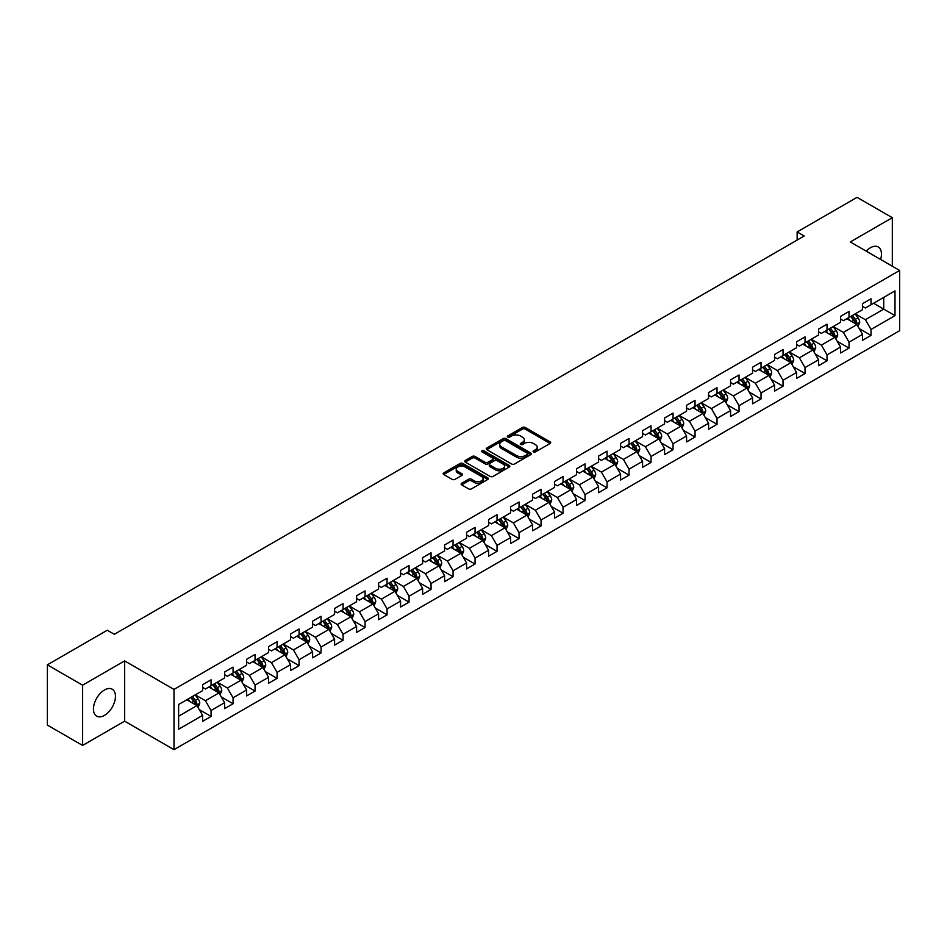 <?xml version="1.0" encoding="UTF-8"?>
<svg xmlns="http://www.w3.org/2000/svg" width="947" height="947" viewBox="0 0 947 947"><rect width="100%" height="100%" fill="white"/><g stroke="black" fill="none" stroke-linecap="round" stroke-linejoin="round"><path stroke-width="1.42" d="M533.469 451.944A1.373 0.793 0 0 0 535.41 451.944L550.112 443.456A1.953 1.125 0 0 0 550.692 442.663A1.953 1.125 0 0 0 550.112 441.858L525.206 427.476A1.953 1.125 0 0 0 522.436 427.476L507.722 435.963A1.373 0.793 0 0 0 509.664 437.088L511.569 435.987A6.262 3.622 0 0 1 520.424 435.987L522.507 437.183A6.262 3.622 0 0 1 524.342 439.739A6.262 3.622 0 0 1 522.507 442.296L520.601 443.397A1.373 0.793 0 0 0 522.531 444.522L524.437 443.421A6.262 3.622 0 0 1 533.303 443.421L535.375 444.617A6.262 3.622 0 0 1 537.209 447.173A6.262 3.622 0 0 1 535.375 449.73L533.469 450.831A1.373 0.793 0 0 0 533.469 451.944L533.469 450.831M104.466 715.387A15.554 8.985 120 0 0 114.623 701.68A15.554 8.985 120 0 0 112.243 689.215A15.554 8.985 120 0 0 104.466 689.984A15.554 8.985 120 0 0 94.298 703.692A15.554 8.985 120 0 0 96.689 716.157A15.554 8.985 120 0 0 104.466 715.387M880.615 259.454A15.554 8.985 120 0 0 878.236 246.966A15.554 8.985 120 0 0 870.459 247.735A15.554 8.985 120 0 0 866.233 251.156M461.663 483.254A1.953 1.125 0 0 0 461.094 484.059A1.953 1.125 0 0 0 461.663 484.852L468.658 488.889A1.953 1.125 0 0 0 471.428 488.889L487.764 479.454A1.953 1.125 0 0 0 488.332 478.661A1.953 1.125 0 0 0 487.764 477.856L462.846 463.474A1.953 1.125 0 0 0 460.076 463.474L443.741 472.908A1.953 1.125 0 0 0 443.172 473.701A1.953 1.125 0 0 0 443.741 474.506L452.181 479.383A1.953 1.125 0 0 0 454.951 479.383L461.947 475.347A1.953 1.125 0 0 0 462.515 474.542A1.953 1.125 0 0 0 461.947 473.749L457.756 471.322A5.232 3.019 0 0 1 456.229 469.191A5.232 3.019 0 0 1 459.461 466.398A5.232 3.019 0 0 1 465.166 467.049L481.561 476.519A5.232 3.019 0 0 1 483.1 478.661A5.232 3.019 0 0 1 479.869 481.455A5.232 3.019 0 0 1 474.163 480.792L471.428 479.218A1.953 1.125 0 0 0 468.658 479.218L461.663 483.254L461.663 484.852M124.625 660.911L82.602 685.178L47.35 664.83L47.35 725.071L82.602 745.431L124.625 721.164L173.988 749.657L173.988 689.416L124.625 660.911L124.625 721.164M892.323 266.214L892.323 217.692L850.299 241.959L899.65 270.451L173.988 689.416M892.323 217.692L857.059 197.343L797.137 231.944L797.137 240.088M47.35 664.83L107.283 630.229L114.338 634.289L804.181 236.016L797.137 231.944M511.7 464.03A1.953 1.125 0 0 0 514.47 464.03L530.805 454.607A1.953 1.125 0 0 0 531.385 453.802A1.953 1.125 0 0 0 530.805 453.009L505.887 438.627A1.953 1.125 0 0 0 503.129 438.627L486.794 448.049A1.953 1.125 0 0 0 486.213 448.854A1.953 1.125 0 0 0 486.794 449.647L511.7 464.03M482.568 452.24A1.373 0.793 0 0 1 483.953 452.441L483.953 450.808L509.285 465.439A1.953 1.125 0 0 1 509.853 466.232A1.953 1.125 0 0 1 509.285 467.037L492.949 476.459A1.953 1.125 0 0 1 490.179 476.459L465.261 462.077L472.257 458.076L472.257 456.442L465.261 460.479A1.953 1.125 0 0 0 464.693 461.284A1.953 1.125 0 0 0 465.261 462.077L465.261 460.479M472.257 458.076A1.953 1.125 0 0 1 475.027 458.076L475.027 456.442A1.953 1.125 0 0 0 472.257 456.442M475.027 456.442L485.124 462.278A1.953 1.125 0 0 0 487.894 462.278L492.535 459.603A1.953 1.125 0 0 0 493.103 458.798A1.953 1.125 0 0 0 492.535 458.005L482.011 451.932A1.373 0.793 0 0 1 483.953 450.808M173.988 749.657L899.65 330.704L899.65 270.451M199.296 709.646L211.074 716.441L211.074 710.499L224.605 702.686L224.605 708.628L233.069 703.739L233.069 697.797L246.611 689.984L246.611 695.927L255.063 691.038L255.063 685.095L268.605 677.283L268.605 683.225L277.069 678.336L277.069 672.394L290.599 664.581L290.599 670.523L299.063 665.634L299.063 659.692L312.605 651.879L312.605 657.822L321.057 652.933L321.057 646.99L334.599 639.178L334.599 645.12L343.063 640.243L343.063 634.289L356.593 626.476L356.593 632.418L365.057 627.541L365.057 621.599L378.599 613.774L378.599 619.717L387.063 614.84L387.063 608.897L400.593 601.073L400.593 607.015L409.057 602.138L409.057 596.196L422.599 588.371L422.599 594.325L431.051 589.436L431.051 583.494L444.593 575.681L444.593 581.624L453.057 576.735L453.057 570.792L466.587 562.98L466.587 568.922L475.051 564.033L475.051 558.091L488.593 550.278L488.593 556.22L497.045 551.332L497.045 545.389L510.587 537.576L510.587 543.519L519.051 538.63L519.051 532.688L532.581 524.875L532.581 530.817L541.045 525.928L541.045 519.986L554.587 512.173L554.587 518.116L563.051 513.227L563.051 507.284L576.581 499.471L576.581 505.414L585.045 500.525L585.045 494.583L598.587 486.77L598.587 492.712L607.039 487.823L607.039 481.881L620.581 474.068L620.581 480.011L629.045 475.134L629.045 469.179L642.575 461.367L642.575 467.309L651.039 462.432L651.039 456.49L664.581 448.665L664.581 454.607L673.033 449.73L673.033 443.788L686.575 435.963L686.575 441.906L695.039 437.029L695.039 431.086L708.569 423.262L708.569 429.216L717.033 424.327L717.033 418.385L730.575 410.572L730.575 416.514L739.039 411.625L739.039 405.683L752.569 397.87L752.569 403.813L761.033 398.924L761.033 392.981L774.563 385.169L774.563 391.111L783.027 386.222L783.027 380.28L796.569 372.467L796.569 378.409L805.033 373.52L805.033 367.578L818.563 359.765L818.563 365.708L827.027 360.819L827.027 354.876L840.569 347.064L840.569 353.006L849.021 348.117L849.021 342.175L862.563 334.362L862.563 340.304L871.027 335.416L871.027 329.473L894.998 315.635L894.998 290.883L883.717 297.405L883.717 309.124L894.998 315.635M211.074 716.441L202.611 721.33L202.611 715.387L178.64 729.226L178.64 704.473L202.611 690.635L202.611 684.693L211.074 679.804L211.074 685.746L224.605 677.934L224.605 671.991L233.069 667.102L233.069 673.045L246.611 665.232L246.611 659.29L255.063 654.401L255.063 660.343L268.605 652.53L268.605 646.588L277.069 641.699L277.069 647.641L290.599 639.829L290.599 633.886L299.063 628.997L299.063 634.94L312.605 627.127L312.605 621.185L321.057 616.296L321.057 622.25L334.599 614.425L334.599 608.483L343.063 603.606L343.063 609.548L356.593 601.724L356.593 595.781L365.057 590.904L365.057 596.847L378.599 589.022L378.599 583.08L387.063 578.203L387.063 584.145L400.593 576.332L400.593 570.378L409.057 565.501L409.057 571.443L422.599 563.631L422.599 557.688L431.051 552.799L431.051 558.742L444.593 550.929L444.593 544.987L453.057 540.098L453.057 546.04L466.587 538.227L466.587 532.285L475.051 527.396L475.051 533.339L488.593 525.526L488.593 519.583L497.045 514.695L497.045 520.637L510.587 512.824L510.587 506.882L519.051 501.993L519.051 507.935L532.581 500.123L532.581 494.18L541.045 489.291L541.045 495.234L554.587 487.421L554.587 481.478L563.051 476.59L563.051 482.532L576.581 474.719L576.581 468.777L585.045 463.888L585.045 469.83L598.587 462.018L598.587 456.075L607.039 451.186L607.039 457.141L620.581 449.316L620.581 443.374L629.045 438.497L629.045 444.439L642.575 436.614L642.575 430.672L651.039 425.795L651.039 431.737L664.581 423.913L664.581 417.97L673.033 413.093L673.033 419.036L686.575 411.223L686.575 405.269L695.039 400.392L695.039 406.334L708.569 398.521L708.569 392.579L717.033 387.69L717.033 393.632L730.575 385.82L730.575 379.877L739.039 374.988L739.039 380.931L752.569 373.118L752.569 367.176L761.033 362.287L761.033 368.229L774.563 360.416L774.563 354.474L783.027 349.585L783.027 355.527L796.569 347.715L796.569 341.772L805.033 336.883L805.033 342.826L818.563 335.013L818.563 329.071L827.027 324.182L827.027 330.124L840.569 322.311L840.569 316.369L849.021 311.48L849.021 317.423L862.563 309.61L862.563 303.667L871.027 298.779L871.027 304.733L894.998 290.883M208.814 687.048L218.97 692.908L205.428 700.733L195.271 694.861M202.611 687.38L205.428 689.002L211.074 685.746M205.428 700.733L211.074 710.499M218.97 692.908L224.605 702.686M230.808 674.347L240.964 680.206L227.422 688.031L217.277 682.171M224.605 674.678L227.422 676.3L233.069 673.045M227.422 688.031L233.069 697.797M240.964 680.206L246.611 689.984M252.813 661.645L262.958 667.517L249.428 675.329L239.271 669.47M246.611 661.977L249.428 663.598L255.063 660.343M249.428 675.329L255.063 685.095M262.958 667.517L268.605 677.283M274.808 648.944L284.964 654.815L271.422 662.628L261.265 656.768M268.605 649.275L271.422 650.909L277.069 647.641M271.422 662.628L277.069 672.394M284.964 654.815L290.599 664.581M296.802 636.254L306.958 642.113L293.428 649.926L283.271 644.067M290.599 636.573L293.428 638.207L299.063 634.94M293.428 649.926L299.063 659.692M306.958 642.113L312.605 651.879M318.808 623.552L328.964 629.412L315.422 637.224L305.265 631.365M312.605 623.872L315.422 625.505L321.057 622.25M315.422 637.224L321.057 646.99M328.964 629.412L334.599 639.178M340.802 610.851L350.958 616.71L337.416 624.523L327.271 618.663M334.599 611.17L337.416 612.804L343.063 609.548M337.416 624.523L343.063 634.289M350.958 616.71L356.593 626.476M362.808 598.149L372.952 604.008L359.422 611.821L349.265 605.962M356.593 598.468L359.422 600.102L365.057 596.847M359.422 611.821L365.057 621.599M372.952 604.008L378.599 613.774M384.802 585.447L394.958 591.307L381.416 599.12L371.26 593.26M378.599 585.767L381.416 587.4L387.063 584.145M381.416 599.12L387.063 608.897M394.958 591.307L400.593 601.073M406.796 572.746L416.952 578.605L403.41 586.418L393.265 580.558M400.593 573.065L403.41 574.699L409.057 571.443M403.41 586.418L409.057 596.196M416.952 578.605L422.599 588.371M428.802 560.044L438.946 565.904L425.416 573.716L415.26 567.857M422.599 560.364L425.416 561.997L431.051 558.742M425.416 573.716L431.051 583.494M438.946 565.904L444.593 575.681M450.796 547.342L460.952 553.202L447.41 561.026L437.254 555.155M444.593 547.674L447.41 549.296L453.057 546.04M447.41 561.026L453.057 570.792M460.952 553.202L466.587 562.98M472.79 534.641L482.946 540.5L469.416 548.325L459.259 542.453M466.587 534.972L469.416 536.594L475.051 533.339M469.416 548.325L475.051 558.091M482.946 540.5L488.593 550.278M494.796 521.939L504.952 527.799L491.41 535.623L481.254 529.752M488.593 522.27L491.41 523.892L497.045 520.637M491.41 535.623L497.045 545.389M504.952 527.799L510.587 537.576M516.79 509.237L526.946 515.109L513.404 522.922L503.259 517.062M510.587 509.569L513.404 511.191L519.051 507.935M513.404 522.922L519.051 532.688M526.946 515.109L532.581 524.875M538.796 496.536L548.94 502.407L535.41 510.22L525.254 504.36M532.581 496.867L535.41 498.489L541.045 495.234M535.41 510.22L541.045 519.986M548.94 502.407L554.587 512.173M560.79 483.834L570.946 489.706L557.404 497.518L547.248 491.659M554.587 484.166L557.404 485.799L563.051 482.532M557.404 497.518L563.051 507.284M570.946 489.706L576.581 499.471M582.784 471.144L592.94 477.004L579.398 484.817L569.254 478.957M576.581 471.464L579.398 473.098L585.045 469.83M579.398 484.817L585.045 494.583M592.94 477.004L598.587 486.77M604.79 458.443L614.934 464.302L601.404 472.115L591.248 466.255M598.587 458.762L601.404 460.396L607.039 457.141M601.404 472.115L607.039 481.881M614.934 464.302L620.581 474.068M626.784 445.741L636.94 451.601L623.398 459.413L613.242 453.554M620.581 446.061L623.398 447.694L629.045 444.439M623.398 459.413L629.045 469.179M636.94 451.601L642.575 461.367M648.778 433.039L658.934 438.899L645.404 446.712L635.248 440.852M642.575 433.359L645.404 434.993L651.039 431.737M645.404 446.712L651.039 456.49M658.934 438.899L664.581 448.665M670.784 420.338L680.929 426.197L667.398 434.01L657.242 428.151M664.581 420.657L667.398 422.291L673.033 419.036M667.398 434.01L673.033 443.788M680.929 426.197L686.575 435.963M692.778 407.636L702.934 413.496L689.392 421.308L679.248 415.449M686.575 407.956L689.392 409.589L695.039 406.334M689.392 421.308L695.039 431.086M702.934 413.496L708.569 423.262M714.784 394.935L724.928 400.794L711.398 408.607L701.242 402.747M708.569 395.266L711.398 396.888L717.033 393.632M711.398 408.607L717.033 418.385M724.928 400.794L730.575 410.572M736.778 382.233L746.934 388.092L733.392 395.917L723.236 390.046M730.575 382.564L733.392 384.186L739.039 380.931M733.392 395.917L739.039 405.683M746.934 388.092L752.569 397.87M758.772 369.531L768.928 375.391L755.386 383.215L745.242 377.344M752.569 369.863L755.386 371.484L761.033 368.229M755.386 383.215L761.033 392.981M768.928 375.391L774.563 385.169M780.778 356.83L790.923 362.689L777.392 370.514L767.236 364.654M774.563 357.161L777.392 358.783L783.027 355.527M777.392 370.514L783.027 380.28M790.923 362.689L796.569 372.467M802.772 344.128L812.928 349.999L799.386 357.812L789.23 351.953M796.569 344.459L799.386 346.081L805.033 342.826M799.386 357.812L805.033 367.578M812.928 349.999L818.563 359.765M824.766 331.426L834.923 337.298L821.38 345.11L811.236 339.251M818.563 331.758L821.38 333.38L827.027 330.124M821.38 345.11L827.027 354.876M834.923 337.298L840.569 347.064M846.772 318.725L856.917 324.596L843.386 332.409L833.23 326.549M840.569 319.056L843.386 320.69L849.021 317.423M843.386 332.409L849.021 342.175M856.917 324.596L862.563 334.362M873.56 303.265L883.717 309.124L865.38 319.707L855.224 313.848M862.563 306.355L865.38 307.988L871.027 304.733M865.38 319.707L871.027 329.473M82.602 685.178L82.602 745.431M178.64 716.192L196.964 705.61L186.819 699.75M196.964 705.61L202.611 715.387M859.249 328.621L871.027 335.416M837.255 341.322L849.021 348.117M815.249 354.024L827.027 360.819M793.255 366.726L805.033 373.52M771.26 379.427L783.027 386.222M749.255 392.129L761.033 398.924M727.26 404.831L739.039 411.625M705.255 417.532L717.033 424.327M683.261 430.234L695.039 437.029M661.266 442.924L673.033 449.73M639.261 455.625L651.039 462.432M617.266 468.327L629.045 475.134M595.272 481.029L607.039 487.823M573.266 493.73L585.045 500.525M551.272 506.432L563.051 513.227M529.266 519.134L541.045 525.928M507.272 531.835L519.051 538.63M485.278 544.537L497.045 551.332M463.272 557.238L475.051 564.033M441.278 569.94L453.057 576.735M419.284 582.642L431.051 589.436M397.278 595.343L409.057 602.138M375.284 608.033L387.063 614.84M353.278 620.735L365.057 627.541M331.284 633.436L343.063 640.243M309.29 646.138L321.057 652.933M287.284 658.84L299.063 665.634M265.29 671.541L277.069 678.336M243.296 684.243L255.063 691.038M221.29 696.945L233.069 703.739M534.013 452.145L535.375 451.364A6.262 3.622 0 0 0 537.209 448.807L537.209 447.173M524.342 439.739L524.342 441.373A6.262 3.622 0 0 1 522.507 443.93L521.146 444.711M550.089 443.468L525.206 429.098A1.953 1.125 0 0 0 522.436 429.098L508.279 437.277M530.805 453.009L530.805 454.607L505.887 440.248A1.953 1.125 0 0 0 503.129 440.248L486.817 449.671L486.794 448.049M527.349 454.371A1.373 0.793 0 0 0 527.349 453.246L505.473 440.615A1.373 0.793 0 0 0 503.544 440.615L501.531 441.776A6.262 3.622 0 0 0 499.696 444.332A6.262 3.622 0 0 0 501.531 446.889L516.482 455.519A6.262 3.622 0 0 0 525.336 455.519L527.349 454.371L527.349 455.992A1.373 0.793 0 0 0 527.751 455.436L527.751 453.802M499.696 444.332L499.696 445.966A6.262 3.622 0 0 0 501.531 448.523L501.531 446.889M527.349 455.992L525.336 457.152A6.262 3.622 0 0 1 516.482 457.152L501.531 448.523M475.027 458.076L485.124 463.9A1.953 1.125 0 0 0 487.894 463.9L492.535 461.225A1.953 1.125 0 0 0 493.103 460.431L493.103 458.798M483.953 452.441L509.261 467.049M495.612 468.327A5.232 3.019 0 0 0 501.318 468.99A5.232 3.019 0 0 0 504.55 466.196A5.232 3.019 0 0 0 503.023 464.054L497.246 460.716A1.953 1.125 0 0 0 494.476 460.716L489.836 463.391A1.953 1.125 0 0 0 489.268 464.196A1.953 1.125 0 0 0 489.836 464.989L495.612 468.327L495.612 469.961A5.232 3.019 0 0 0 501.318 470.612A5.232 3.019 0 0 0 504.55 467.818L504.55 466.196M489.268 464.196L489.268 465.829A1.953 1.125 0 0 0 489.836 466.622L489.836 464.989M495.612 469.961L489.836 466.622M483.1 478.661L483.1 480.283A5.232 3.019 0 0 1 479.869 483.077A5.232 3.019 0 0 1 474.163 482.425L471.428 480.851A1.953 1.125 0 0 0 468.658 480.851L461.698 484.864M456.229 469.191L456.229 470.813A5.232 3.019 0 0 0 457.756 472.955L457.756 471.322M461.923 475.358L457.756 472.955M487.729 479.478L462.846 465.107A1.953 1.125 0 0 0 460.076 465.107L443.764 474.518M858.041 326.526L859.71 322.3A5.28 3.054 -120 0 0 858.029 317.801L855.117 313.907M850.039 320.619L848.062 317.979M850.749 316.44L853.661 320.323A5.28 3.054 60 0 1 855.165 323.495L856.857 322.525A5.28 3.054 -120 0 0 855.342 319.34L852.442 315.458M851.116 316.227L854.348 320.536A2.687 1.551 60 0 1 854.833 321.353L856.857 322.525M836.035 339.227L837.716 335.001A5.28 3.054 -120 0 0 836.023 330.491L833.123 326.608M828.045 333.32L826.068 330.681M828.743 329.13L831.655 333.024A5.28 3.054 60 0 1 833.171 336.197L834.863 335.226A5.28 3.054 -120 0 0 833.348 332.042L830.436 328.159M829.11 328.929L832.342 333.237A2.687 1.551 60 0 1 832.827 334.054L834.863 335.226M814.041 351.929L815.722 347.703A5.28 3.054 -120 0 0 814.029 343.193L811.117 339.31M806.051 346.022L804.074 343.382M806.749 341.831L809.661 345.726A5.28 3.054 60 0 1 811.177 348.898L812.869 347.928A5.28 3.054 -120 0 0 811.354 344.744L808.442 340.861M807.116 341.618L810.348 345.939A2.687 1.551 60 0 1 810.833 346.756L812.869 347.928M792.035 364.619L793.716 360.393A5.28 3.054 -120 0 0 792.035 355.894L789.123 352.012M784.045 358.724L782.068 356.084M784.755 354.533L787.655 358.428A5.28 3.054 60 0 1 789.171 361.6L790.863 360.629A5.28 3.054 -120 0 0 789.348 357.445L786.436 353.562M785.122 354.32L788.342 358.629A2.687 1.551 60 0 1 788.839 359.458L790.863 360.629M770.041 377.32L771.722 373.094A5.28 3.054 -120 0 0 770.029 368.596L767.117 364.713M762.051 371.425L760.074 368.785M762.749 367.235L765.661 371.117A5.28 3.054 60 0 1 767.177 374.302L768.869 373.319A5.28 3.054 -120 0 0 767.354 370.147L764.442 366.264M763.116 367.022L766.348 371.331A2.687 1.551 60 0 1 766.833 372.147L768.869 373.319M748.047 390.022L749.716 385.796A5.28 3.054 -120 0 0 748.035 381.298L745.123 377.415M740.045 384.127L738.068 381.487M740.755 379.936L743.667 383.819A5.28 3.054 60 0 1 745.171 387.003L746.863 386.021A5.28 3.054 -120 0 0 745.36 382.848L742.448 378.966M741.122 379.723L744.354 384.032A2.687 1.551 60 0 1 744.839 384.849L746.863 386.021M726.041 402.724L727.722 398.498A5.28 3.054 -120 0 0 726.041 393.999L723.129 390.117M718.051 396.829L716.074 394.189M718.749 392.638L721.661 396.521A5.28 3.054 60 0 1 723.177 399.705L724.869 398.723A5.28 3.054 -120 0 0 723.354 395.55L720.442 391.667M719.128 392.425L722.348 396.734A2.687 1.551 60 0 1 722.845 397.551L724.869 398.723M704.047 415.425L705.728 411.199A5.28 3.054 -120 0 0 704.035 406.701L701.123 402.818M696.057 409.53L694.08 406.89M696.755 405.34L699.667 409.222A5.28 3.054 60 0 1 701.182 412.407L702.875 411.424A5.28 3.054 -120 0 0 701.36 408.252L698.448 404.357M697.122 405.127L700.354 409.435A2.687 1.551 60 0 1 700.839 410.252L702.875 411.424M682.053 428.127L683.722 423.901A5.28 3.054 -120 0 0 682.041 419.403L679.129 415.52M674.051 422.232L672.074 419.592M674.761 418.041L677.673 421.924A5.28 3.054 60 0 1 679.177 425.108L680.869 424.126A5.28 3.054 -120 0 0 679.366 420.953L676.454 417.059M675.128 417.828L678.36 422.137A2.687 1.551 60 0 1 678.845 422.954L680.869 424.126M660.047 440.829L661.728 436.603A5.28 3.054 -120 0 0 660.035 432.104L657.135 428.222M652.057 434.922L650.08 432.294M652.755 430.743L655.667 434.626A5.28 3.054 60 0 1 657.182 437.81L658.875 436.827A5.28 3.054 -120 0 0 657.36 433.655L654.448 429.76M653.122 430.53L656.354 434.839A2.687 1.551 60 0 1 656.851 435.656L658.875 436.827M638.053 453.53L639.734 449.304A5.28 3.054 -120 0 0 638.041 444.806L635.129 440.923M630.063 447.623L628.086 444.983M630.761 443.445L633.673 447.327A5.28 3.054 60 0 1 635.188 450.5L636.881 449.529A5.28 3.054 -120 0 0 635.366 446.345L632.454 442.462M631.128 443.232L634.36 447.54A2.687 1.551 60 0 1 634.845 448.357L636.881 449.529M616.047 466.232L617.728 462.006A5.28 3.054 -120 0 0 616.047 457.508L613.135 453.613M608.057 460.325L606.08 457.685M608.767 456.146L611.667 460.029A5.28 3.054 60 0 1 613.183 463.201L614.875 462.231A5.28 3.054 -120 0 0 613.36 459.046L610.46 455.164M609.134 455.933L612.354 460.242A2.687 1.551 60 0 1 612.851 461.059L614.875 462.231M594.053 478.933L595.734 474.707A5.28 3.054 -120 0 0 594.041 470.209L591.129 466.315M586.063 473.027L584.086 470.387M586.761 468.848L589.673 472.731A5.28 3.054 60 0 1 591.188 475.903L592.881 474.932A5.28 3.054 -120 0 0 591.366 471.748L588.454 467.865M587.128 468.635L590.36 472.944A2.687 1.551 60 0 1 590.845 473.76L592.881 474.932M572.059 491.635L573.728 487.409A5.28 3.054 -120 0 0 572.047 482.911L569.135 479.016M564.057 485.728L562.08 483.088M564.767 481.55L567.679 485.432A5.28 3.054 60 0 1 569.183 488.605L570.875 487.634A5.28 3.054 -120 0 0 569.372 484.45L566.46 480.567M565.134 481.336L568.366 485.645A2.687 1.551 60 0 1 568.851 486.462L570.875 487.634M550.053 504.337L551.734 500.111A5.28 3.054 -120 0 0 550.053 495.601L547.141 491.718M542.063 498.43L540.086 495.79M542.761 494.239L545.673 498.134A5.28 3.054 60 0 1 547.188 501.306L548.881 500.336A5.28 3.054 -120 0 0 547.366 497.151L544.454 493.269M543.14 494.026L546.36 498.347A2.687 1.551 60 0 1 546.857 499.164L548.881 500.336M528.059 517.038L529.74 512.812A5.28 3.054 -120 0 0 528.047 508.302L525.135 504.42M520.069 511.131L518.092 508.492M520.767 506.941L523.679 510.835A5.28 3.054 60 0 1 525.194 514.008L526.887 513.037A5.28 3.054 -120 0 0 525.372 509.853L522.46 505.97M521.134 506.728L524.366 511.049A2.687 1.551 60 0 1 524.851 511.865L526.887 513.037M506.065 529.728L507.734 525.502A5.28 3.054 -120 0 0 506.053 521.004L503.141 517.121M498.063 523.833L496.086 521.193M498.773 519.643L501.685 523.537A5.28 3.054 60 0 1 503.188 526.71L504.881 525.727A5.28 3.054 -120 0 0 503.378 522.555L500.466 518.672M499.14 519.43L502.372 523.738A2.687 1.551 60 0 1 502.857 524.567L504.881 525.727M484.059 542.43L485.74 538.204A5.28 3.054 -120 0 0 484.047 533.706L481.147 529.823M476.069 536.535L474.092 533.895M476.767 532.344L479.679 536.227A5.28 3.054 60 0 1 481.194 539.411L482.887 538.429A5.28 3.054 -120 0 0 481.372 535.256L478.46 531.374M477.134 532.131L480.366 536.44A2.687 1.551 60 0 1 480.863 537.257L482.887 538.429M462.065 555.131L463.746 550.905A5.28 3.054 -120 0 0 462.053 546.407L459.141 542.524M454.075 549.236L452.098 546.597M454.773 545.046L457.685 548.929A5.28 3.054 60 0 1 459.2 552.113L460.893 551.13A5.28 3.054 -120 0 0 459.378 547.958L456.466 544.075M455.14 544.833L458.372 549.142A2.687 1.551 60 0 1 458.857 549.958L460.893 551.13M440.071 567.833L441.74 563.607A5.28 3.054 -120 0 0 440.059 559.109L437.147 555.226M432.069 561.938L430.092 559.298M432.779 557.747L435.679 561.63A5.28 3.054 60 0 1 437.194 564.814L438.887 563.832A5.28 3.054 -120 0 0 437.372 560.66L434.472 556.777M433.146 557.534L436.366 561.843A2.687 1.551 60 0 1 436.863 562.66L438.887 563.832M418.065 580.535L419.746 576.309A5.28 3.054 -120 0 0 418.053 571.81L415.153 567.928M410.075 574.64L408.098 572M410.773 570.449L413.685 574.332A5.28 3.054 60 0 1 415.2 577.516L416.893 576.534A5.28 3.054 -120 0 0 415.378 573.361L412.466 569.467M411.14 570.236L414.372 574.545A2.687 1.551 60 0 1 414.857 575.362L416.893 576.534M396.071 593.236L397.74 589.01A5.28 3.054 -120 0 0 396.059 584.512L393.147 580.629M388.081 587.341L386.104 584.701M388.779 583.151L391.691 587.033A5.28 3.054 60 0 1 393.206 590.218L394.887 589.235A5.28 3.054 -120 0 0 393.384 586.063L390.472 582.168M389.146 582.938L392.378 587.247A2.687 1.551 60 0 1 392.863 588.063L394.887 589.235M374.065 605.938L375.746 601.712A5.28 3.054 -120 0 0 374.065 597.214L371.153 593.331M366.075 600.031L364.098 597.391M366.773 595.852L369.685 599.735A5.28 3.054 60 0 1 371.2 602.919L372.893 601.937A5.28 3.054 -120 0 0 371.378 598.764L368.466 594.87M367.152 595.639L370.372 599.948A2.687 1.551 60 0 1 370.869 600.765L372.893 601.937M352.071 618.64L353.752 614.414A5.28 3.054 -120 0 0 352.059 609.915L349.147 606.033M344.081 612.733L342.104 610.093M344.779 608.554L347.691 612.437A5.28 3.054 60 0 1 349.206 615.609L350.899 614.639A5.28 3.054 -120 0 0 349.384 611.454L346.472 607.572M345.146 608.341L348.378 612.65A2.687 1.551 60 0 1 348.863 613.467L350.899 614.639M330.077 631.341L331.746 627.115A5.28 3.054 -120 0 0 330.065 622.617L327.153 618.722M322.075 625.434L320.098 622.795M322.785 621.256L325.697 625.138A5.28 3.054 60 0 1 327.2 628.311L328.893 627.34A5.28 3.054 -120 0 0 327.39 624.156L324.478 620.273M323.152 621.043L326.384 625.351A2.687 1.551 60 0 1 326.869 626.168L328.893 627.34M308.071 644.043L309.752 639.817A5.28 3.054 -120 0 0 308.071 635.319L305.159 631.424M300.081 638.136L298.104 635.496M300.779 633.957L303.691 637.84A5.28 3.054 60 0 1 305.206 641.012L306.899 640.042A5.28 3.054 -120 0 0 305.384 636.858L302.472 632.975M301.146 633.744L304.378 638.053A2.687 1.551 60 0 1 304.875 638.87L306.899 640.042M286.077 656.745L287.758 652.519A5.28 3.054 -120 0 0 286.065 648.02L283.153 644.126M278.087 650.838L276.11 648.198M278.785 646.659L281.697 650.542A5.28 3.054 60 0 1 283.212 653.714L284.905 652.743A5.28 3.054 -120 0 0 283.39 649.559L280.478 645.676M279.152 646.446L282.384 650.755A2.687 1.551 60 0 1 282.869 651.572L284.905 652.743M264.083 669.446L265.752 665.22A5.28 3.054 -120 0 0 264.071 660.71L261.159 656.827M256.081 663.539L254.104 660.899M256.791 659.349L259.691 663.243A5.28 3.054 60 0 1 261.206 666.416L262.899 665.445A5.28 3.054 -120 0 0 261.384 662.261L258.484 658.378M257.158 659.136L260.378 663.456A2.687 1.551 60 0 1 260.875 664.273L262.899 665.445M242.077 682.136L243.758 677.922A5.28 3.054 -120 0 0 242.065 673.412L239.165 669.529M234.087 676.241L232.11 673.601M234.785 672.05L237.697 675.945A5.28 3.054 60 0 1 239.212 679.117L240.905 678.147A5.28 3.054 -120 0 0 239.39 674.962L236.478 671.08M235.152 671.837L238.384 676.158A2.687 1.551 60 0 1 238.869 676.975L240.905 678.147M220.083 694.838L221.752 690.612A5.28 3.054 -120 0 0 220.071 686.113L217.159 682.231M212.092 688.942L210.116 686.303M212.791 684.752L215.703 688.635A5.28 3.054 60 0 1 217.218 691.819L218.899 690.837A5.28 3.054 -120 0 0 217.396 687.664L214.484 683.781M213.158 684.539L216.39 688.848A2.687 1.551 60 0 1 216.875 689.676L218.899 690.837M198.077 707.539L199.758 703.313A5.28 3.054 -120 0 0 198.077 698.815L195.165 694.932M190.087 701.644L188.11 699.004M190.785 697.454L193.697 701.336A5.28 3.054 60 0 1 195.212 704.521L196.905 703.538A5.28 3.054 -120 0 0 195.39 700.366L192.478 696.483M191.164 697.241L194.384 701.549A2.687 1.551 60 0 1 194.881 702.366L196.905 703.538M535.375 451.364L535.375 449.73M520.601 444.522L520.601 443.397M522.507 443.93L522.507 442.296M507.722 437.088L507.722 435.963M522.436 429.098L522.436 427.476M525.206 429.098L525.206 427.476M550.112 443.456L550.112 441.858M503.129 440.248L503.129 438.627M505.887 440.248L505.887 438.627M516.482 457.152L516.482 455.519M525.336 457.152L525.336 455.519M485.124 463.9L485.124 462.278M487.894 463.9L487.894 462.278M492.535 461.225L492.535 459.603M509.285 467.037L509.285 465.439M468.658 480.851L468.658 479.218M471.428 480.851L471.428 479.218M474.163 482.425L474.163 480.792M461.947 475.347L461.947 473.749M443.741 474.506L443.741 472.908M460.076 465.107L460.076 463.474M462.846 465.107L462.846 463.474M487.764 479.454L487.764 477.856M856.396 324.288L859.675 322.394M855.342 319.34L858.029 317.801M851.59 321.518L853.661 320.323M834.402 336.99L837.681 335.096M833.348 332.042L836.023 330.491M829.596 334.208L831.655 333.024M812.408 349.692L815.687 347.798M811.354 344.744L814.029 343.193M807.59 346.91L809.661 345.726M790.402 362.393L793.681 360.499M789.348 357.445L792.035 355.894M785.596 359.611L787.655 358.428M768.408 375.095L771.687 373.201M767.354 370.147L770.029 368.596M763.59 372.313L765.661 371.117M746.414 387.797L749.693 385.903M745.36 382.848L748.035 381.298M741.596 385.015L743.667 383.819M724.408 400.498L727.687 398.604M723.354 395.55L726.041 393.999M719.602 397.716L721.661 396.521M702.414 413.2L705.693 411.306M701.36 408.252L704.035 406.701M697.596 410.418L699.667 409.222M680.408 425.901L683.687 424.007M679.366 420.953L682.041 419.403M675.602 423.12L677.673 421.924M658.414 438.603L661.693 436.709M657.36 433.655L660.035 432.104M653.608 435.821L655.667 434.626M636.42 451.293L639.698 449.411M635.366 446.345L638.041 444.806M631.602 448.523L633.673 447.327M614.414 463.994L617.693 462.1M613.36 459.046L616.047 457.508M609.608 461.225L611.667 460.029M592.42 476.696L595.699 474.802M591.366 471.748L594.041 470.209M587.602 473.926L589.673 472.731M570.425 489.398L573.704 487.504M569.372 484.45L572.047 482.911M565.608 486.628L567.679 485.432M548.42 502.099L551.699 500.205M547.366 497.151L550.053 495.601M543.614 499.318L545.673 498.134M526.425 514.801L529.704 512.907M525.372 509.853L528.047 508.302M521.608 512.019L523.679 510.835M504.42 527.503L507.699 525.609M503.378 522.555L506.053 521.004M499.614 524.721L501.685 523.537M482.425 540.204L485.704 538.31M481.372 535.256L484.047 533.706M477.619 537.423L479.679 536.227M460.431 552.906L463.71 551.012M459.378 547.958L462.053 546.407M455.614 550.124L457.685 548.929M438.425 565.608L441.704 563.714M437.372 560.66L440.059 559.109M433.619 562.826L435.679 561.63M416.431 578.309L419.71 576.415M415.378 573.361L418.053 571.81M411.614 575.527L413.685 574.332M394.437 591.011L397.716 589.117M393.384 586.063L396.059 584.512M389.619 588.229L391.691 587.033M372.431 603.713L375.71 601.818M371.378 598.764L374.065 597.214M367.625 600.931L369.685 599.735M350.437 616.402L353.716 614.52M349.384 611.454L352.059 609.915M345.619 613.632L347.691 612.437M328.431 629.104L331.71 627.21M327.39 624.156L330.065 622.617M323.625 626.334L325.697 625.138M306.437 641.806L309.716 639.912M305.384 636.858L308.071 635.319M301.631 639.036L303.691 637.84M284.443 654.507L287.722 652.613M283.39 649.559L286.065 648.02M279.625 651.737L281.697 650.542M262.437 667.209L265.716 665.315M261.384 662.261L264.071 660.71M257.631 664.427L259.691 663.243M240.443 679.91L243.722 678.016M239.39 674.962L242.065 673.412M235.637 677.129L237.697 675.945M218.449 692.612L221.728 690.718M217.396 687.664L220.071 686.113M213.631 689.83L215.703 688.635M196.443 705.314L199.722 703.42M195.39 700.366L198.077 698.815M191.637 702.532L193.697 701.336"/></g></svg>
